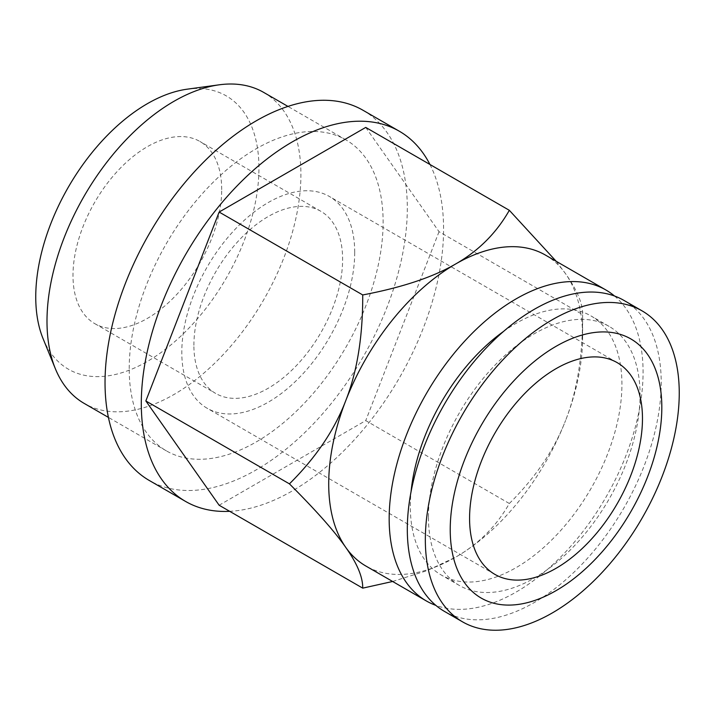 <?xml version="1.0" encoding="UTF-8"?>
<svg xmlns="http://www.w3.org/2000/svg" width="715" height="715" viewBox="0 0 715 715"><rect width="100%" height="100%" fill="white"/><g stroke="black" fill="none" stroke-linecap="round" stroke-linejoin="round"><path stroke-width="0.54" stroke-dasharray="3.58 2.68" d="M614.507 296.01A179.545 103.657 -60 0 1 643.08 372.166A179.545 103.657 -60 0 1 570.579 546.457A179.545 103.657 -60 0 1 435.882 605.399M545.438 255.076A179.545 103.657 -60 0 1 565.619 273.791A179.545 103.657 -60 0 1 582.627 337.266A179.545 103.657 -60 0 1 565.619 420.384C577.103 391.15 582.77 355.882 582.627 314.591L582.627 337.266M354.712 252.449A122.256 70.588 -60 0 1 301.346 375.491A122.256 70.588 -60 0 1 207.127 408.247A122.256 70.588 -60 0 1 181.807 352.272A122.256 70.588 -60 0 1 235.172 229.238A122.256 70.588 -60 0 1 329.392 196.482A122.256 70.588 -60 0 1 354.712 252.449M428.464 517.017A149.623 86.381 -60 0 1 493.77 366.446A149.623 86.381 -60 0 1 609.073 326.362A149.623 86.381 -60 0 1 640.059 394.859A149.623 86.381 -60 0 1 574.744 545.429A149.623 86.381 -60 0 1 459.45 585.514A149.623 86.381 -60 0 1 428.464 517.017M503.53 331.438A149.623 86.381 -60 0 1 590.93 315.896A149.623 86.381 -60 0 1 621.925 384.384A149.623 86.381 -60 0 1 556.61 534.954A149.623 86.381 -60 0 1 441.316 575.039A149.623 86.381 -60 0 1 410.33 506.551A149.623 86.381 -60 0 1 411.08 491.571M624.034 300.452A179.545 103.657 -60 0 1 661.214 382.641A179.545 103.657 -60 0 1 582.841 563.322A179.545 103.657 -60 0 1 444.489 611.423M365.74 127.413L439.037 231.687L582.627 314.591C582.77 303.625 577.103 290.031 565.619 273.791L556.163 261.261M429.93 164.468A213.74 123.4 -60 0 1 443.577 229.068A213.74 123.4 -60 0 1 443.389 237.881A213.74 123.4 -60 0 1 229.676 511.323M363.041 110.28A213.74 123.4 -60 0 1 407.309 208.119A213.74 123.4 -60 0 1 314.01 423.226A213.74 123.4 -60 0 1 149.301 480.489M129.209 368.681A179.545 103.657 -60 0 1 207.582 187.991A179.545 103.657 -60 0 1 345.935 139.89A179.545 103.657 -60 0 1 383.124 222.088A179.545 103.657 -60 0 1 304.751 402.768A179.545 103.657 -60 0 1 166.398 450.87A179.545 103.657 -60 0 1 129.209 368.681M263.719 92.423A179.545 103.657 -60 0 1 300.908 174.612A179.545 103.657 -60 0 1 222.535 355.301A179.545 103.657 -60 0 1 84.173 403.403M43.097 338.722A157.827 91.118 120 0 0 167.596 347.588A157.827 91.118 120 0 0 258.946 168.123A157.827 91.118 120 0 0 187.169 89.187M193.899 345.291A105.159 60.712 -60 0 1 239.802 239.462A105.159 60.712 -60 0 1 320.838 211.291A105.159 60.712 -60 0 1 342.619 259.429A105.159 60.712 -60 0 1 296.716 365.258A105.159 60.712 -60 0 1 215.68 393.438A105.159 60.712 -60 0 1 193.899 345.291M221.704 189.627A105.159 60.712 120 0 0 199.932 141.481A105.159 60.712 120 0 0 118.896 169.661A105.159 60.712 120 0 0 72.993 275.49A105.159 60.712 120 0 0 94.764 323.627A105.159 60.712 120 0 0 175.801 295.456A105.159 60.712 120 0 0 221.704 189.627M509.33 503.503C535.598 477.459 554.357 449.753 565.619 420.384A179.545 103.657 -60 0 1 455.67 557.155L455.67 557.155C478.523 544.097 496.407 526.213 509.33 503.503L365.74 420.599L219.139 505.237M439.037 231.687L365.74 420.599M392.624 581.483L427.15 570.606L455.67 557.164A179.545 103.657 -60 0 1 455.67 557.164A179.545 103.657 -60 0 1 365.901 566.048M494.896 574.386L207.127 408.247M609.073 326.362L590.93 315.896M345.935 139.89L287.948 106.41M320.838 211.291L199.932 141.481M94.764 323.627L215.68 393.438M166.398 450.87L108.412 417.39M459.45 585.514L441.316 575.039M617.152 362.621L329.392 196.482"/><path stroke-width="1.07" d="M435.882 605.399A179.545 103.657 -60 0 1 426.355 600.957A179.545 103.657 -60 0 1 389.166 518.768A179.545 103.657 -60 0 1 467.538 338.079A179.545 103.657 -60 0 1 605.891 289.977A179.545 103.657 -60 0 1 614.507 296.01M556.163 261.261L509.33 210.308C496.407 233.019 478.523 250.902 455.67 263.969C433.049 277.161 402.062 287.484 362.728 294.946C362.871 336.238 357.205 371.505 345.72 400.74C334.468 430.108 315.708 457.815 289.432 483.858C315.708 510.072 334.468 531.227 345.72 547.341A179.545 103.657 -60 0 1 328.712 483.858A179.545 103.657 -60 0 1 345.72 400.74A179.545 103.657 -60 0 1 455.67 263.969A179.545 103.657 -60 0 1 545.438 255.076L605.891 289.977M642.472 418.588A122.256 70.588 -60 0 1 589.106 541.63A122.256 70.588 -60 0 1 494.896 574.386A122.256 70.588 -60 0 1 469.576 518.411A122.256 70.588 -60 0 1 522.942 395.377A122.256 70.588 -60 0 1 617.152 362.621A122.256 70.588 -60 0 1 642.472 418.588M411.08 491.571A149.623 86.381 -60 0 1 503.53 331.438M425.336 539.646A179.545 103.657 -60 0 1 503.709 358.957A179.545 103.657 -60 0 1 642.061 310.864A179.545 103.657 -60 0 1 679.25 393.053A179.545 103.657 -60 0 1 600.877 573.734A179.545 103.657 -60 0 1 462.525 621.836A179.545 103.657 -60 0 1 425.336 539.646M462.525 621.836L444.489 611.423A179.545 103.657 -60 0 1 407.309 529.234A179.545 103.657 -60 0 1 485.673 348.554A179.545 103.657 -60 0 1 624.034 300.452L642.061 310.864M450.227 529.583A149.623 86.381 -60 0 1 556.029 346.337A149.623 86.381 -60 0 1 661.822 407.425A149.623 86.381 -60 0 1 556.029 590.67A149.623 86.381 -60 0 1 450.227 529.583M229.676 511.323A213.74 123.4 -60 0 1 185.569 501.43A213.74 123.4 -60 0 1 141.302 403.582A213.74 123.4 -60 0 1 234.6 188.483A213.74 123.4 -60 0 1 399.31 131.22A213.74 123.4 -60 0 1 429.93 164.468M185.569 501.43L149.301 480.489A213.74 123.4 -60 0 1 105.034 382.641A213.74 123.4 -60 0 1 198.332 167.542A213.74 123.4 -60 0 1 363.041 110.28L399.31 131.22M108.412 417.39L84.173 403.403A179.545 103.657 -60 0 1 55.35 368.699A179.545 103.657 -60 0 1 46.993 321.214A179.545 103.657 -60 0 1 219.246 84.808A179.545 103.657 -60 0 1 263.719 92.423L287.948 106.41M219.246 84.808L187.169 89.187A157.827 91.118 120 0 0 35.75 296.984A157.827 91.118 120 0 0 43.097 338.722L55.35 368.699M426.355 600.957L365.901 566.048A179.545 103.657 -60 0 1 345.72 547.341C357.205 563.581 362.871 577.175 362.728 588.141L392.624 581.483M362.728 588.141L219.139 505.237L145.842 400.963L219.139 212.042L365.74 127.413L509.33 210.308M362.728 294.946L219.139 212.042M289.432 483.858L145.842 400.963"/></g></svg>
